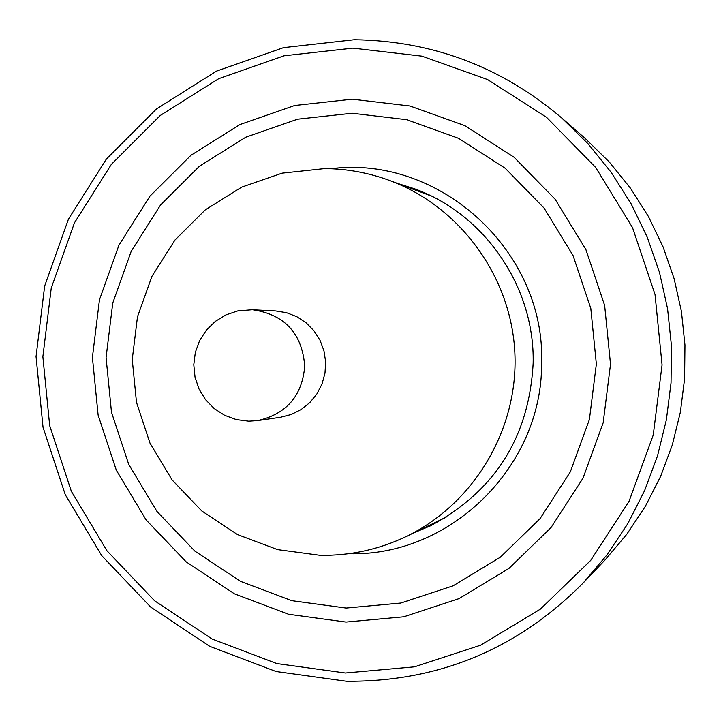<?xml version="1.0" encoding="UTF-8"?>
<svg xmlns="http://www.w3.org/2000/svg" width="721" height="721" viewBox="0 0 721 721"><rect width="100%" height="100%" fill="white"/><g stroke="black" fill="none" stroke-linecap="round" stroke-linejoin="round"><path stroke-width="1.08" d="M248.925 421.181L257.631 420.613L280.478 417.27L291.23 414.503L301.171 409.528L309.868 402.552L316.925 393.891L322.053 383.923L325 373.09L325.64 361.87L323.954 350.757L320.007 340.24L313.977 330.795L306.137 322.837L296.827 316.699L286.462 312.68L275.503 310.931L250.25 309.66M320.052 555.314C350.235 555.792 379.003 549.51 406.365 536.442C474.148 503.745 518.444 429.193 514.866 353.02C511.315 276.846 460.259 206.747 389.719 180.52C368.701 172.743 347.026 168.768 324.702 168.579L282.091 173.148L241.625 187.154L205.305 209.847L174.915 240.084L151.933 276.341L137.477 316.816L132.24 359.509L136.485 402.309L149.986 443.136L172.103 479.952L201.763 510.955L237.506 534.576L277.603 549.627L320.052 555.314M345.963 622.07L288.553 614.256L234.397 593.816L186.135 561.83L146.138 519.931L116.324 470.209L98.128 415.134L92.414 357.391L99.462 299.801L118.938 245.176L149.914 196.202L190.912 155.312L239.949 124.553L294.637 105.509L352.281 99.192L409.997 105.996L464.865 125.661L514.091 157.259L555.134 199.239L585.858 249.475L604.64 305.425L610.516 364.213L603.162 422.812L582.983 478.212L551.033 527.565L508.99 568.382L459.043 598.619L403.76 616.797L345.963 622.07M345.35 673.008L414.44 666.835L480.574 645.214L540.371 609.137L590.742 560.37L629.036 501.338L653.244 435.042L662.067 364.898L655.029 294.51L632.506 227.548L595.681 167.443L546.509 117.271L487.567 79.553L421.902 56.148L352.893 48.127L284.029 55.796L218.742 78.661L160.242 115.477L111.367 164.361L74.452 222.834L51.263 288.021L42.872 356.733L49.686 425.624L71.361 491.352L106.888 550.7L154.573 600.764L212.127 639.031L276.783 663.554L345.35 673.008M354.254 39.736C432.33 40.782 501.455 66.828 561.632 117.884L588.021 143.731L611.3 172.508L631.145 203.827L647.278 237.263L659.481 272.376L667.565 308.687L671.44 345.692L671.035 382.905L666.375 419.811L657.507 455.906L644.565 490.704L627.73 523.743L607.235 554.566L583.37 582.766C517.714 649.071 438.756 681.904 346.504 681.264L276.116 671.53L209.757 646.349L150.68 607.055L101.742 555.657L65.287 494.732L43.035 427.274L36.05 356.571L44.657 286.048L68.45 219.139L106.329 159.116L156.493 108.934L216.534 71.118L283.56 47.631L354.254 39.736M583.37 582.766L605.09 559.92L626.738 534.342L645.322 506.394L660.589 476.455L672.314 444.92L680.354 412.214L684.59 378.777L684.95 345.062L681.444 311.535L674.108 278.639L663.05 246.825L648.431 216.516L630.433 188.136L609.326 162.045L585.389 138.603L561.632 117.884M330.75 168.714C439.711 154.519 545.752 251.521 541.606 363.303C542.435 466.586 450.174 556.918 348.757 553.701M413.268 533.107L430.41 525.852C494.948 491.253 529.196 437.007 533.152 363.123C534.892 287.309 485.071 214.335 414.647 188.821L396.901 183.197M596.357 364.033L590.805 308.426L573.042 255.504L543.995 207.972L505.187 168.254L458.628 138.342L406.716 119.704L352.109 113.242L297.557 119.19L245.798 137.188L199.366 166.29L160.54 204.98L131.204 251.332L112.755 303.045L106.077 357.571L111.494 412.241L128.726 464.387L156.962 511.441L194.841 551.096L240.526 581.351L291.798 600.674L346.134 608.046L400.831 603.035L453.121 585.812L500.365 557.189L540.119 518.561L570.329 471.858L589.408 419.46L596.357 364.033M257.631 420.613C286.426 414.106 302.126 395.964 304.749 366.16C302.081 333.282 284.651 314.464 252.449 309.733L237.786 310.904L225.961 314.888L215.318 321.395L206.386 330.11L199.618 340.591L195.346 352.317L193.787 364.7L195.021 377.119L198.987 388.952L205.485 399.605L214.182 408.546L224.655 415.332L236.371 419.622L248.754 421.199L257.631 420.613M431.032 195.905L389.719 180.52M446.065 517.263L406.365 536.442"/></g></svg>
